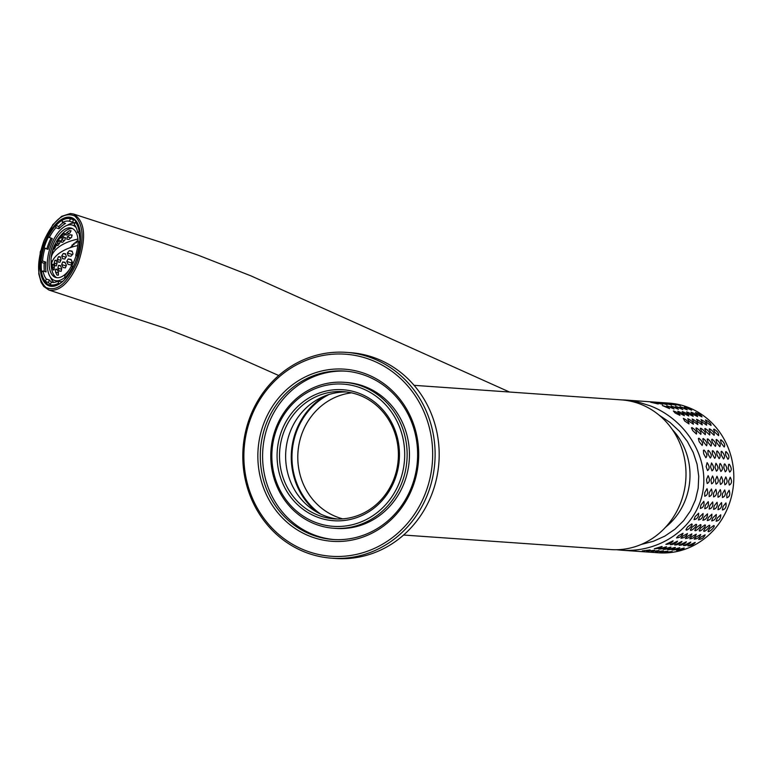 <?xml version="1.0" encoding="UTF-8"?>
<svg xmlns="http://www.w3.org/2000/svg" width="772" height="772" viewBox="0 0 772 772"><rect width="100%" height="100%" fill="white"/><g stroke="black" fill="none" stroke-linecap="round" stroke-linejoin="round"><path stroke-width="1.16" d="M315.439 514.084A63.777 59.425 -86 0 0 334.488 518.9A63.777 59.425 -86 0 0 396.683 469.887A63.777 59.425 -86 0 0 362.473 396.48A63.777 59.425 -86 0 0 343.415 391.655A63.777 59.425 -86 0 0 281.23 440.677A63.777 59.425 -86 0 0 315.439 514.084M337.557 519.035A63.777 59.425 94 0 1 321.557 514.509A63.777 59.425 94 0 1 287.001 442.713A63.777 59.425 94 0 1 346.474 391.954M300.906 550.397A103.168 96.124 -86 0 0 331.738 558.195A103.168 96.124 -86 0 0 432.339 478.901A103.168 96.124 -86 0 0 376.997 360.157A103.168 96.124 -86 0 0 346.174 352.36A103.168 96.124 -86 0 0 245.573 431.654A103.168 96.124 -86 0 0 300.906 550.397M346.174 352.36L350.256 352.65A103.168 96.124 94 0 1 438.921 462.293A103.168 96.124 94 0 1 335.81 558.484L331.738 558.195M375.626 361.846A101.296 94.377 -86 0 0 244.512 468.025A101.296 94.377 -86 0 0 394.685 535.826A101.296 94.377 -86 0 0 375.626 361.846M370.097 375.675A86.29 80.394 -86 0 0 258.398 466.134A86.29 80.394 -86 0 0 386.328 523.889A86.29 80.394 -86 0 0 370.097 375.675M307.825 533.105A84.409 78.647 -86 0 0 333.05 539.483A84.409 78.647 -86 0 0 415.355 474.606A84.409 78.647 -86 0 0 370.087 377.45A84.409 78.647 -86 0 0 344.862 371.071A84.409 78.647 -86 0 0 262.557 435.958A84.409 78.647 -86 0 0 307.825 533.105M334.199 539.56A84.409 78.647 94 0 1 310.141 533.269A84.409 78.647 94 0 1 264.728 436.72A84.409 78.647 94 0 1 346.02 371.168M344.071 382.304L346.387 382.468A73.157 68.158 94 0 1 409.257 460.208A73.157 68.158 94 0 1 336.148 528.424L333.832 528.26A73.157 68.158 -86 0 0 405.175 472.03A73.157 68.158 -86 0 0 365.928 387.833A73.157 68.158 -86 0 0 344.071 382.304A73.157 68.158 -86 0 0 272.738 438.535A73.157 68.158 -86 0 0 311.975 522.731A73.157 68.158 -86 0 0 333.832 528.26M364.558 389.513A71.285 66.411 -86 0 0 272.294 464.242A71.285 66.411 -86 0 0 377.971 511.952A71.285 66.411 -86 0 0 364.558 389.513M362.483 394.704A65.659 61.171 94 0 1 374.835 507.474A65.659 61.171 94 0 1 277.495 463.528A65.659 61.171 94 0 1 362.483 394.704M672.296 429.512L674.564 432.069A64.52 60.11 94 0 1 668.041 525.124L665.425 527.344M56.887 240.739A37.76 4.111 14.4 0 1 56.945 240.623A37.76 4.111 14.4 0 1 57.003 240.546A38.619 26.769 50.9 0 0 55.873 242.717A35.319 28.332 148.4 0 0 54.551 245.226A39.015 4.246 -165.6 0 0 54.397 245.428A39.565 39.565 0 0 0 53.22 248.372L53.374 248.43M54.494 245.274A37.056 25.688 -129.1 0 1 54.957 244.406M59.656 237.033A36.371 3.956 14.4 0 1 60.322 236.85A39.555 27.416 50.9 0 0 59.232 239.03A36.979 29.654 148.4 0 0 57.456 241.395A38.195 4.159 -165.6 0 0 56.742 241.568A39.054 27.068 -129.1 0 1 57.852 239.388A34.528 27.686 -31.6 0 1 59.656 237.033L60.129 237.187M57.852 239.388L58.73 239.667M69.47 230.674A32.134 3.503 14.4 0 1 71.092 230.799A37.056 25.688 50.9 0 0 69.895 232.951A39.015 31.295 148.4 0 0 67.145 234.997A35.319 3.841 -165.6 0 0 65.533 234.881A38.619 26.769 -129.1 0 1 66.662 232.7A37.76 30.282 -31.6 0 1 69.47 230.674L70.879 231.127M66.662 232.7L69.123 233.501M63.854 233.626A34.528 3.754 14.4 0 1 64.993 233.598A39.054 27.068 50.9 0 0 63.883 235.769A38.195 30.629 148.4 0 0 61.654 237.988A36.979 4.024 -165.6 0 0 60.496 238.008A39.555 27.416 -129.1 0 1 61.586 235.827A36.371 29.172 -31.6 0 1 63.854 233.626L64.8 233.926M61.586 235.827L63.256 236.367M52.921 250.427A37.297 29.915 148.4 0 0 52.081 253.091A39.526 4.304 -165.6 0 0 51.821 253.409A35.425 24.55 -129.1 0 1 51.946 252.791A35.425 24.55 -129.1 0 1 52.409 251.054A35.001 28.072 -31.6 0 1 53.22 248.381A39.42 4.294 14.4 0 1 53.22 248.372A39.42 4.294 14.4 0 1 53.471 248.063A37.587 26.045 50.9 0 0 52.921 250.427M55.449 244.338A38.909 4.236 14.4 0 1 56.211 244.184A39.266 27.223 50.9 0 0 55.7 246.558A38.417 30.812 148.4 0 0 54.397 249.076A39.517 4.304 -165.6 0 0 53.615 249.221A38.253 26.509 -129.1 0 1 54.156 246.857A36.728 29.461 -31.6 0 1 55.449 244.338L56.124 244.55M54.156 246.857L55.323 247.233M70.02 234.746A35.001 3.812 14.4 0 1 72.153 235.045A35.425 24.55 50.9 0 0 71.555 237.39A39.526 31.7 148.4 0 0 68.872 239.455A37.297 4.063 -165.6 0 0 66.788 239.185A37.587 26.045 -129.1 0 1 67.338 236.821A39.42 31.613 -31.6 0 1 70.02 234.746L72.037 235.402M67.338 236.821L70.802 237.94M63.854 237.525A36.728 3.995 14.4 0 1 65.495 237.651A38.253 26.509 50.9 0 0 64.954 240.024A39.517 31.7 148.4 0 0 62.793 242.254A38.417 4.178 -165.6 0 0 61.152 242.128A39.266 27.223 -129.1 0 1 61.673 239.754A38.909 31.208 -31.6 0 1 63.854 237.525L65.398 238.017M61.673 239.754L64.346 240.623M57.292 243.103A38.021 30.494 -31.6 0 1 59.019 240.729A38.021 4.14 14.4 0 1 60.235 240.719A39.478 27.367 50.9 0 0 59.714 243.093A39.16 31.401 148.4 0 0 57.996 245.467A39.16 4.265 -165.6 0 0 56.771 245.477A39.478 27.367 -129.1 0 1 57.292 243.103L59.232 243.73M59.019 240.729L60.139 241.086M56.945 240.623A39.565 39.565 0 0 1 63.835 232.324A25.891 12.757 107.9 0 1 64.78 231.513A25.891 12.757 107.9 0 1 72.616 228.628M56.742 277.688A25.891 12.757 107.9 0 1 51.792 269.544A39.565 39.565 0 0 1 51.29 266.504A24.386 12.024 107.9 0 1 51.097 261.225L51.087 260.724L52.399 261.139M77.943 239.204L77.702 239.127A39.391 20.719 177.4 0 0 57.794 247.783A39.391 20.719 177.4 0 0 51.058 258.881A39.391 20.719 177.4 0 0 51.087 260.724M51.377 267.093L51.377 267.093A39.391 20.719 -2.6 0 1 77.798 245.544M51.367 267.054L51.377 267.064A24.386 12.024 107.9 0 1 51.29 266.504M59.994 262.239A38.021 30.494 -31.6 0 1 61.084 259.653A39.478 27.367 -129.1 0 1 60.332 256.873A39.16 4.265 -165.6 0 0 58.498 256.68A39.16 31.401 148.4 0 0 57.398 259.257A39.478 27.367 50.9 0 0 58.141 262.036A38.021 4.14 14.4 0 1 59.994 262.239M64.819 259.035A36.728 29.461 -31.6 0 1 66.344 256.593A38.253 26.509 -129.1 0 1 65.581 253.805A39.517 4.304 -165.6 0 0 63.294 253.467A38.417 30.812 148.4 0 0 61.779 255.908A39.266 27.223 50.9 0 0 62.532 258.688A38.909 4.236 14.4 0 1 64.819 259.035M70.985 256.265A35.001 28.072 -31.6 0 1 73.002 253.978A35.425 24.55 -129.1 0 1 72.172 251.17A39.526 4.304 -165.6 0 0 69.383 250.668A37.297 29.915 148.4 0 0 67.405 252.965A37.587 26.045 50.9 0 0 68.187 255.754A39.42 4.294 14.4 0 1 70.985 256.265M56.424 265.848A38.909 31.208 -31.6 0 1 57.07 263.117A39.266 27.223 -129.1 0 1 56.317 260.338A38.417 4.178 -165.6 0 0 54.899 260.28A39.517 31.7 148.4 0 0 54.233 263.001A38.253 26.509 50.9 0 0 55.005 265.79A36.728 3.995 14.4 0 1 56.424 265.848M54.185 269.891A39.42 31.613 -31.6 0 1 54.329 266.996A37.587 26.045 -129.1 0 1 53.548 264.207A37.297 4.063 -165.6 0 0 52.583 264.294A39.526 31.7 148.4 0 0 52.438 267.189A35.425 24.55 50.9 0 0 53.258 269.997A35.001 3.812 14.4 0 1 54.185 269.891M65.398 267.884A34.528 27.686 -31.6 0 1 66.421 265.278A39.054 27.068 -129.1 0 1 65.08 262.306A38.195 4.159 -165.6 0 0 62.735 261.949A36.979 29.654 148.4 0 0 61.683 264.545A39.555 27.416 50.9 0 0 63.005 267.508A36.371 3.956 14.4 0 1 65.398 267.884M71.014 264.941A32.134 25.775 -31.6 0 1 72.52 262.49A37.056 25.688 -129.1 0 1 71.092 259.488A39.015 4.246 -165.6 0 0 68.225 258.958A35.319 28.332 148.4 0 0 66.73 261.409A38.619 26.769 50.9 0 0 68.09 264.391A37.76 4.111 14.4 0 1 71.014 264.941M61.2 271.29A36.371 29.172 -31.6 0 1 61.75 268.531A39.555 27.416 -129.1 0 1 60.428 265.568A36.979 4.024 -165.6 0 0 58.527 265.356A38.195 30.629 148.4 0 0 57.939 268.096A39.054 27.068 50.9 0 0 59.28 271.068A34.528 3.754 14.4 0 1 61.2 271.29M58.411 275.16A37.76 30.282 -31.6 0 1 58.431 272.226A38.619 26.769 -129.1 0 1 57.07 269.245A35.319 3.841 -165.6 0 0 55.623 269.177A39.015 31.295 148.4 0 0 55.555 272.091A37.056 25.688 50.9 0 0 56.974 275.093A32.134 3.503 14.4 0 1 58.411 275.16M68.853 248.169L67.714 248.623M72.394 244.82A1.409 0.695 -72.1 0 0 72.742 245.496L69.943 247.764M72.742 245.496L71.902 245.226L74.209 244.309L73.369 244.029L74.865 242.823L75.704 243.093L76.737 242.254L75.897 241.983L77.354 240.796L78.078 241.038M74.209 243.354A1.409 0.695 -72.1 0 0 74.209 244.309M77.518 240.854A1.409 0.695 -72.1 0 0 76.737 242.254M73.427 266.523L71.449 265.877L72.578 266.63A34.518 17.013 107.9 0 1 64.887 278.017L65.774 278.306M64.887 278.017L64.79 275.749A31.893 15.72 107.9 0 0 71.449 265.877M63.333 280.854A31.893 15.72 107.9 0 1 61.384 282.041L61.403 282.513M61.384 282.041L58.276 281.027L58.383 283.295L59.647 283.71M58.383 283.295A34.518 17.013 107.9 0 1 50.248 284.743L51.232 282.282A31.893 15.72 107.9 0 0 58.276 281.027M50.248 284.743L53.355 285.746A34.518 17.013 107.9 0 1 52.814 285.592A34.518 17.013 107.9 0 1 52.284 285.399M52.12 282.427A31.893 15.72 107.9 0 1 49.418 280.033L48.433 282.494A34.518 17.013 107.9 0 0 50.402 284.357M49.418 280.033L46.31 279.03L45.326 281.49L48.433 282.494M45.326 281.49A34.518 17.013 107.9 0 1 41.514 272.14L43.01 270.933L46.108 271.937A31.893 15.72 107.9 0 1 45.664 262.055L44.178 263.262A34.518 17.013 107.9 0 0 44.361 271.368M46.31 279.03A31.893 15.72 107.9 0 1 43.01 270.933M45.664 262.055L42.556 261.052L41.07 262.258L44.178 263.262M42.556 261.052A31.893 15.72 107.9 0 1 44.93 248.343L48.038 249.346A31.893 15.72 107.9 0 1 52.322 238.625L48.096 236.869A34.518 17.013 107.9 0 1 55.777 225.482L55.883 227.75L58.99 228.753A31.893 15.72 107.9 0 1 65.495 223.475L62.387 222.471L62.291 220.203A34.518 17.013 107.9 0 1 70.416 218.756L69.441 221.217L72.539 222.22A31.893 15.72 107.9 0 1 73.253 222.413A31.893 15.72 107.9 0 1 74.884 223.156M41.07 262.258A34.518 17.013 107.9 0 1 43.801 247.6L44.93 248.343M43.801 247.6L48.038 249.346M46.909 248.603A34.518 17.013 107.9 0 1 51.039 238.21M49.225 237.622A31.893 15.72 107.9 0 1 55.883 227.75M55.777 225.482L58.884 226.485L58.99 228.753M58.884 226.485A34.518 17.013 107.9 0 1 62.117 223.426A34.518 17.013 107.9 0 1 63.072 222.693M62.387 222.471A31.893 15.72 107.9 0 1 69.441 221.217M70.416 218.756L73.523 219.759L72.539 222.22M73.523 219.759A34.518 17.013 107.9 0 1 74.064 219.914A34.518 17.013 107.9 0 1 74.836 220.203M75.338 222.008A34.518 17.013 107.9 0 1 79.149 231.359L77.663 232.565A31.893 15.72 107.9 0 0 74.353 224.469L75.338 222.008L76.901 222.51M79.149 231.359L80.095 231.658M77.663 232.565L80.298 233.424M69.2 269.833A25.891 12.757 107.9 0 1 55.623 277.438A25.891 12.757 107.9 0 1 49.543 256.931A25.891 12.757 107.9 0 1 62.609 230.809A25.891 12.757 107.9 0 1 71.564 228.174A25.891 12.757 107.9 0 1 78.117 242.437L79.593 241.24L80.336 241.482M78.107 242.447A31.893 15.72 107.9 0 1 75.733 255.156L77.518 256.121M79.593 241.24A34.518 17.013 107.9 0 1 76.862 255.899M72.578 266.63L73.263 266.851M74.787 223.098A31.893 15.72 -72.1 0 0 67.222 225.337M50.45 277.187A31.893 15.72 -72.1 0 0 53.866 282.427M60.544 281.77A29.075 14.33 -72.1 0 0 62.503 281.394M64.858 277.38A29.075 14.33 107.9 0 1 54.638 280.468A29.075 14.33 107.9 0 1 47.816 257.443A29.075 14.33 107.9 0 1 62.484 228.097A29.075 14.33 107.9 0 1 72.549 225.144A29.075 14.33 107.9 0 1 76.274 227.798M78.831 232.951A29.075 14.33 107.9 0 1 79.902 241.337M75.241 262.48A29.075 14.33 107.9 0 1 73.311 266.485M76.139 255.426A25.891 12.757 107.9 0 1 71.7 265.964M58.498 256.68L60.438 257.308M57.398 259.257L60.766 260.347M61.779 255.908L65.909 257.25M63.294 253.467L65.688 254.239M67.405 252.965L72.433 254.586M69.383 250.668L72.288 251.604M54.899 260.28L56.424 260.772M54.233 263.001L56.867 263.85M52.438 267.189L54.262 267.778M52.583 264.294L53.654 264.642M62.735 261.949L65.273 262.769M61.683 264.545L66.122 265.983M66.73 261.409L71.198 262.856L71.642 263.85A1.409 0.695 -72.1 0 1 72.076 261.612M71.999 261.447L71.198 262.856M68.225 258.958L71.294 259.952M58.527 265.356L60.612 266.031M57.939 268.096L61.577 269.274M55.555 272.091L58.392 273.018M55.623 269.177L57.263 269.708M655.264 402.135L626.111 400.089A75.029 69.905 -86 0 0 622.145 399.935M626.111 400.089A75.029 69.905 -86 0 1 638.521 402.183L650.362 405.889C686.704 419.949 709.68 458.346 702.549 493.086C695.717 527.894 659.973 553.051 621.383 550.195L658.641 552.81A75.029 69.905 -86 0 0 731.808 495.142A75.029 69.905 -86 0 0 691.558 408.784A75.029 69.905 -86 0 0 669.141 403.109L655.264 402.144M650.555 402.202L658.265 403.988L650.555 402.202M654.974 402.511L662.685 404.296L654.974 402.511M659.394 402.82L667.104 404.605L659.394 402.82M663.814 403.129L671.524 404.914L663.814 403.129M668.234 403.447L675.944 405.223L668.234 403.447M672.653 403.756L680.354 405.532L672.653 403.756M662.318 405.503L667.384 407.085L669.585 408.639L662.318 405.503M666.738 405.811L671.804 407.394L674.004 408.948L666.738 405.811M671.158 406.12L676.224 407.703L678.424 409.257L671.158 406.12M675.577 406.429L680.643 408.021L682.844 409.565L675.577 406.429M679.997 406.738L685.063 408.33L687.263 409.874L679.997 406.738M684.417 407.056L689.473 408.639L691.673 410.193L684.417 407.056M673.358 410.945C677.112 412.238 679.302 413.705 679.929 415.355L675.075 412.962L673.358 410.945M677.777 411.254C681.531 412.547 683.722 414.014 684.349 415.674L679.495 413.271L677.777 411.254M682.187 411.572C685.951 412.856 688.141 414.323 688.759 415.983L683.915 413.58L682.187 411.572M686.607 411.881C690.361 413.165 692.552 414.632 693.179 416.291L688.334 413.888L686.607 411.881M691.027 412.19C694.781 413.474 696.971 414.94 697.598 416.6L692.754 414.197L691.027 412.19M695.447 412.499C699.2 413.782 701.391 415.259 702.018 416.909L697.174 414.506L695.447 412.499M683.317 418.376C687.041 420.142 688.923 421.995 688.971 423.925L684.648 420.962L683.317 418.376M687.736 418.685C691.461 420.46 693.343 422.303 693.381 424.233L689.068 421.271L687.736 418.685M692.156 418.993C695.881 420.769 697.763 422.622 697.801 424.552L693.478 421.58L692.156 418.993M696.576 419.302C700.301 421.078 702.182 422.931 702.221 424.861L697.898 421.888L696.576 419.302M700.995 419.611C704.72 421.387 706.602 423.239 706.641 425.169L702.317 422.207L700.995 419.611M705.405 419.929C709.14 421.695 711.022 423.548 711.06 425.478L706.737 422.516L705.405 419.929M691.915 427.563C695.514 429.84 697.019 432.011 696.431 434.067L692.754 430.641L691.48 427.9L691.915 427.563M696.325 427.871C699.934 430.149 701.439 432.32 700.851 434.375L697.174 430.95L695.9 428.209L696.325 427.871M700.744 428.18C704.353 430.458 705.859 432.629 705.27 434.684L701.594 431.258L700.32 428.528L700.744 428.18M705.164 428.489C708.764 430.766 710.279 432.938 709.69 434.993L706.004 431.567L704.739 428.836L705.164 428.489M709.584 428.798C713.183 431.075 714.698 433.246 714.11 435.302L710.423 431.876L709.15 429.145L709.584 428.798M714.003 429.107C717.603 431.384 719.108 433.555 718.529 435.62L714.843 432.185L713.569 429.454L714.003 429.107M698.872 438.216C702.24 441.005 703.321 443.417 702.115 445.454L699.162 441.7L698.38 438.602L698.872 438.216M703.292 438.525C706.66 441.314 707.741 443.726 706.534 445.762L703.572 442.009L702.79 438.911L703.292 438.525M707.712 438.834C711.07 441.623 712.16 444.035 710.954 446.071L707.992 442.317L707.21 439.22L707.712 438.834M712.122 439.152C715.49 441.931 716.57 444.344 715.374 446.38L712.411 442.626L711.63 439.529L712.122 439.152M716.541 439.461C719.909 442.24 720.99 444.653 719.793 446.689L716.831 442.935L716.049 439.837L716.541 439.461M720.961 439.77C724.329 442.549 725.41 444.962 724.204 447.007L721.251 443.244L720.469 440.146L720.961 439.77M703.987 450.028C706.998 453.28 707.615 455.847 705.859 457.738L703.668 453.801L703.437 450.404L703.987 450.028M708.407 450.337C711.417 453.589 712.035 456.155 710.269 458.047L708.078 454.11L707.856 450.713L708.407 450.337M712.826 450.645C715.837 453.897 716.455 456.474 714.689 458.356L712.498 454.418L712.276 451.022L712.826 450.645M717.246 450.964C720.247 454.206 720.874 456.783 719.108 458.664L716.918 454.727L716.696 451.33L717.246 450.964M721.666 451.273C724.667 454.525 725.294 457.092 723.528 458.983L721.337 455.036L721.116 451.639L721.666 451.273M726.076 451.581C729.086 454.833 729.714 457.4 727.948 459.292L725.757 455.345L725.535 451.958L726.076 451.581M707.104 462.64C709.642 466.269 709.786 468.913 707.557 470.553L706.139 466.577L707.104 462.64M711.523 462.949C714.061 466.577 714.206 469.222 711.977 470.862L710.549 466.886L711.523 462.949M715.943 463.258C718.471 466.886 718.626 469.53 716.397 471.171L714.968 467.195L715.943 463.258M720.363 463.567C722.891 467.205 723.046 469.839 720.816 471.48L719.388 467.504L719.784 463.895L720.363 463.567M724.783 463.875C727.311 467.514 727.465 470.148 725.226 471.798L723.808 467.813L724.204 464.204L724.783 463.875M729.202 464.184C731.731 467.822 731.885 470.457 729.646 472.107L728.228 468.122L728.623 464.512L729.202 464.184M708.127 475.658C710.086 479.547 709.777 482.172 707.181 483.523L706.496 479.634L708.127 475.658M712.546 475.967C714.505 479.856 714.197 482.481 711.601 483.832L710.916 479.952L712.546 475.967M716.966 476.276C718.925 480.174 718.616 482.789 716.02 484.15L715.335 480.261L716.966 476.276M721.386 476.585C723.345 480.483 723.026 483.108 720.44 484.459L719.745 480.57L721.386 476.585M725.805 476.893C727.764 480.792 727.446 483.417 724.86 484.768L724.165 480.879L725.805 476.893M730.225 477.202C732.184 481.101 731.866 483.726 729.279 485.077L728.585 481.188L730.225 477.202M707.027 488.686C708.349 492.69 707.596 495.219 704.749 496.28L704.73 492.594L707.027 488.686M711.446 488.994C712.768 492.999 712.006 495.527 709.169 496.589L709.15 492.903L711.446 488.994M715.866 489.303C717.188 493.308 716.426 495.836 713.589 496.898L713.569 493.212L715.866 489.303M720.286 489.612C721.608 493.617 720.845 496.155 718.008 497.207L717.989 493.52L720.286 489.612M724.705 489.93C726.027 493.926 725.265 496.464 722.418 497.515L722.409 493.829L724.705 489.93M729.125 490.239C730.447 494.234 729.685 496.772 726.838 497.824L726.828 494.148L729.125 490.239M703.842 501.337C704.498 505.274 703.331 507.648 700.32 508.439L700.908 505.042L703.842 501.337M708.252 501.646C708.918 505.583 707.75 507.957 704.739 508.748L705.318 505.361L708.252 501.646M712.672 501.954C713.338 505.892 712.16 508.266 709.159 509.066L709.738 505.67L712.672 501.954M717.091 502.263C717.757 506.2 716.58 508.574 713.579 509.375L714.158 505.978L717.091 502.263M721.511 502.582C722.177 506.519 721 508.883 717.989 509.684L718.578 506.287L721.511 502.582M725.931 502.89C726.587 506.828 725.419 509.192 722.409 509.993L722.997 506.596L725.931 502.89M698.65 513.226C698.679 516.922 697.135 519.064 694.018 519.653L695.128 516.622L698.65 513.226M703.07 513.534C703.099 517.23 701.555 519.373 698.428 519.971L699.538 516.931L703.07 513.534M707.49 513.843C707.519 517.539 705.965 519.681 702.848 520.28L703.958 517.24L707.49 513.843M711.909 514.152C711.938 517.848 710.385 520 707.268 520.589L708.378 517.549L711.909 514.152M716.319 514.461C716.348 518.157 714.804 520.309 711.688 520.897L712.797 517.858L716.319 514.461M720.739 514.779C720.768 518.475 719.224 520.617 716.107 521.206L717.217 518.166L720.739 514.779M691.625 523.985C694.337 524.227 685.97 532.197 686.009 529.582L687.572 526.958L691.625 523.985M696.045 524.294C698.747 524.535 690.39 532.506 690.429 529.891L691.982 527.266L696.045 524.294M700.465 524.603C703.167 524.844 694.81 532.815 694.839 530.2L696.402 527.575L700.465 524.603M704.884 524.912C707.586 525.163 699.229 533.124 699.258 530.509L700.822 527.894L704.884 524.912M709.304 525.23C712.006 525.471 703.649 533.442 703.678 530.818L705.241 528.202L709.304 525.23M713.724 525.539C716.426 525.78 708.069 533.751 708.098 531.126L709.661 528.511L713.724 525.539M682.979 533.298L683.056 533.298C681.879 536.135 679.698 537.669 676.523 537.901L678.463 535.749L682.979 533.298M687.398 533.606L687.476 533.616C686.289 536.443 684.117 537.978 680.943 538.219L682.882 536.058L687.398 533.606M691.818 533.915L691.895 533.925C690.708 536.752 688.537 538.287 685.362 538.528L687.302 536.376L691.818 533.915M696.238 534.224L696.305 534.234C695.128 537.061 692.957 538.595 689.782 538.837L691.722 536.685L696.238 534.224M700.658 534.533L700.725 534.542C699.548 537.38 697.367 538.904 694.202 539.145L696.141 536.994L700.658 534.533M705.068 534.842L705.145 534.851C703.967 537.688 701.787 539.223 698.621 539.454L700.561 537.302L705.068 534.842M672.972 540.863L673.155 540.902C671.322 543.16 668.89 544.308 665.86 544.366L672.972 540.863M677.391 541.172L677.565 541.211C675.741 543.469 673.309 544.627 670.279 544.675L677.391 541.172M681.811 541.481L681.985 541.519C680.151 543.778 677.719 544.936 674.689 544.984L681.811 541.481M686.231 541.799L686.404 541.828C684.571 544.086 682.139 545.244 679.109 545.293L686.231 541.799M690.65 542.108L690.824 542.137C688.991 544.395 686.559 545.553 683.529 545.601L690.65 542.108M695.061 542.417L695.244 542.446C693.41 544.704 690.979 545.862 687.948 545.91L695.061 542.417M661.913 546.47L662.154 546.528C659.838 548.081 657.233 548.815 654.318 548.747L661.913 546.47M666.323 546.779L666.574 546.837C664.258 548.39 661.643 549.133 658.738 549.056L666.323 546.779M670.743 547.087L670.993 547.145C668.677 548.699 666.062 549.442 663.148 549.365L670.743 547.087M675.162 547.396L675.404 547.454C673.097 549.008 670.482 549.751 667.568 549.674L675.162 547.396M679.582 547.715L679.823 547.773C677.517 549.317 674.902 550.06 671.987 549.982L679.582 547.715M684.002 548.024L684.243 548.081C681.937 549.625 679.321 550.368 676.407 550.291L684.002 548.024M650.12 549.934L642.265 550.899L650.12 549.934M654.54 550.253L646.685 551.218L654.54 550.253M658.96 550.561L651.095 551.526L658.96 550.561M663.38 550.87L655.515 551.835L663.38 550.87M667.799 551.179L659.935 552.144L667.799 551.179M672.219 551.488L664.354 552.453L672.219 551.488M621.383 550.195L616.538 549.722M659.211 415.22L670.057 422.487L679.514 431.297L687.312 441.381L693.227 452.45L697.068 464.184L698.737 476.237L698.187 488.251L695.427 499.88L690.535 510.784L683.664 520.646L675.008 529.177L664.827 536.115L653.402 541.278L641.088 544.501M638.521 402.183L638.077 403.293M414.101 385.334L621.335 399.877A75.029 69.905 94 0 1 685.816 479.615A75.029 69.905 94 0 1 610.826 549.577L403.592 535.035M316.674 512.019A69.403 64.665 94 0 1 324.819 395.988M329.055 394.482A68.66 63.97 -86 0 0 292.144 451.996A68.66 63.97 -86 0 0 320.66 514.104M351.578 392.842A64.153 59.772 -86 0 0 298.484 447.432A64.153 59.772 -86 0 0 333.919 515.735A64.153 59.772 -86 0 0 342.729 518.861M76.746 262.605C84.476 240.189 83.772 224.633 74.652 215.948C63.835 211.46 53.586 219.788 43.907 240.912C36.197 263.3 36.892 278.846 46.011 287.541C56.819 292.038 67.067 283.72 76.746 262.605M45.143 241.704A35.927 17.708 107.9 0 1 78.995 226.678A35.927 17.708 107.9 0 1 60.766 283.006A35.927 17.708 107.9 0 1 42.074 277.978A35.927 17.708 107.9 0 1 45.143 241.704M48.356 237.043A35.174 17.341 -72.1 0 0 46.079 242.109A35.174 17.341 -72.1 0 0 44.12 247.696M41.341 262.345A35.174 17.341 -72.1 0 0 41.659 272.024M43.232 278.017A35.174 17.341 -72.1 0 0 50.122 285.418A35.174 17.341 -72.1 0 0 61.075 282.774M79.101 227.045A35.174 17.341 -72.1 0 0 71.786 218.486A35.174 17.341 -72.1 0 0 55.98 225.549M51.097 261.225L52.206 261.583M48.974 290.069L43.695 286.431L41.109 282.311L38.764 273.79L40.318 251.74L52.824 224.681L61.625 216.334L70.387 213.516L73.562 214.037C85.152 221.168 86.686 237.564 78.155 263.223C69.374 282.87 59.647 291.816 48.974 290.069L164.967 328.148L224.247 351.318L278.731 375.52M51.946 252.791A39.565 39.565 0 0 0 51.058 258.881M52.814 285.592L53.5 285.814M74.064 219.914L74.749 220.136M54.638 280.468L57.524 281.404M72.549 225.144L75.424 226.071M73.562 214.037L160.808 242.263L197.7 255.021L250.755 275.787L509.51 392.031"/></g></svg>
